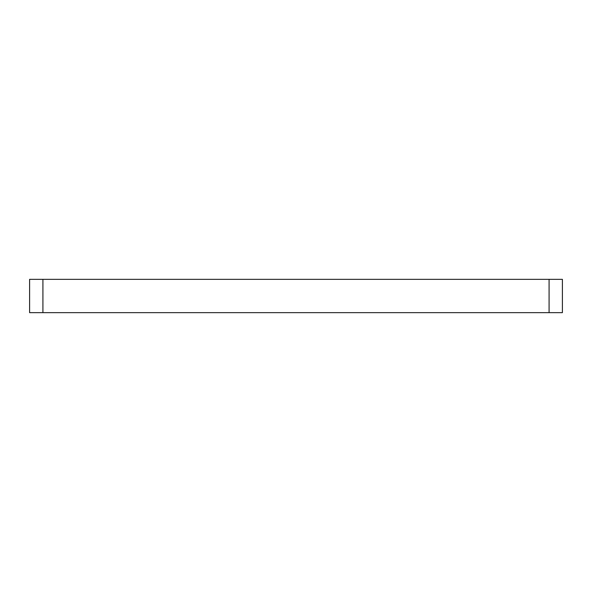 <?xml version="1.0" encoding="UTF-8"?>
<svg xmlns="http://www.w3.org/2000/svg" width="592" height="592" viewBox="0 0 592 592"><rect width="100%" height="100%" fill="white"/><g stroke="black" fill="none" stroke-linecap="round" stroke-linejoin="round"><path stroke-width="0.89" d="M549.08 312.65L29.6 312.65L29.6 279.35L562.4 279.35L562.4 312.65L549.08 312.65L549.08 279.35M42.92 312.65L42.92 279.35"/></g></svg>
